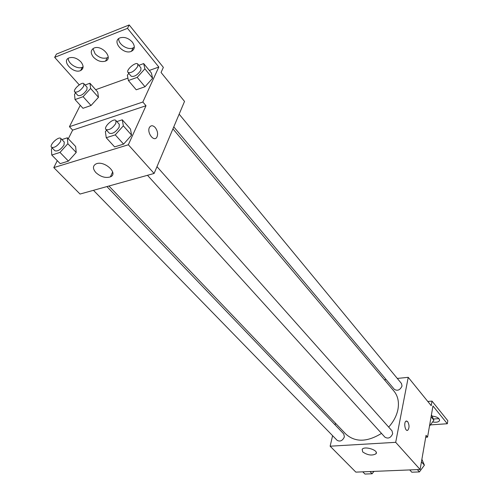 <?xml version="1.0" encoding="UTF-8"?>
<svg xmlns="http://www.w3.org/2000/svg" width="499" height="499" viewBox="0 0 499 499"><rect width="100%" height="100%" fill="white"/><g stroke="black" fill="none" stroke-linecap="round" stroke-linejoin="round"><path stroke-width="0.75" d="M397.285 378.435L408.226 377.331L431.217 405.687L432.015 401.109L447.809 420.726L447.322 423.738L432.957 405.98L427.568 437.124L426.052 435.34L420.108 469.503L355.843 472.123L330.132 446.2L332.602 435.677M407.296 430.4L407.727 430.269C409.479 427.93 409.461 425.042 407.664 421.611C409.461 425.042 409.479 427.93 407.727 430.269C405.213 431.922 403.454 422.347 406.049 421.119L407.664 421.611L406.479 420.981M408.226 377.331L395.688 442.326L420.108 469.503M147.486 175.299L384.941 437.186C388.222 439.02 390.804 437.866 392.682 433.725L392.021 430.855L156.979 166.678M173.777 126.889L394.366 389.363C397.553 391.179 400.104 390.075 402.032 386.039L401.495 383.525L179.153 114.159M384.361 379.733L386.12 379.558M335.128 424.911L335.509 423.271M395.688 442.326L330.132 446.2M93.456 190.319L337.149 440.349C340.175 441.921 342.588 440.754 344.391 436.856L343.749 433.918L106.911 186.576M108.938 186.015L345.907 434.155C355.276 442.438 367.139 442.183 381.498 433.394M388.671 427.094C393.555 421.649 396.643 415.773 397.934 409.467C399.244 402.119 397.928 396.019 393.998 391.166L172.941 128.873M362.686 451.913L362.18 449.293C364.601 445.669 379.047 450.366 375.996 453.784C372.104 455.911 367.669 455.288 362.686 451.913M432.015 401.109L427.793 401.464M427.568 437.124L425.722 437.243M447.322 423.738L430.431 424.905M438.958 418.636L433.369 419.01M432.04 416.091C437.286 416.734 439.744 418.299 439.432 420.788C438.284 422.185 436.007 422.572 432.596 421.948M68.294 138.778L72.648 130.12L146.001 105.744L142.845 102.021L158.813 67.041L127.513 28.337L129.204 24.95L163.36 67.377L161.058 72.467L184.53 101.416L154.116 173.459L80.033 194.049L53.798 167.602L57.291 160.666M155.264 127.601C157.684 130.975 158.214 134.181 156.842 137.219C153.879 142.527 146.313 132.073 149.619 127.151C151.153 125.155 153.031 125.305 155.264 127.601C153.031 125.305 151.147 125.155 149.619 127.151C146.313 132.073 153.879 142.527 156.842 137.219C158.208 134.181 157.684 130.975 155.264 127.601M146.001 105.744L128.343 144.772L154.116 173.459M76.204 152.469L75.642 146.506L76.204 152.469L68.432 161.108L76.204 152.469L67.845 143.724L59.992 152.42L51.759 155.027L51.422 149.02L52.283 148.072M60.211 163.641L68.432 161.108L60.211 163.641L51.759 155.027M131.586 135.135L130.476 129.066L131.586 135.135L123.602 144.124L131.586 135.135L123.334 125.835L115.263 134.88L106.256 137.736L105.383 131.624L106.624 130.233M114.614 146.893L123.602 144.124L114.614 146.893L106.256 137.736M128.343 144.772L53.798 167.602M95.883 172.598C92.621 168.743 92.652 165.855 95.976 163.934C104.048 159.967 118.955 173.477 110.416 176.864C105.582 178.324 100.736 176.902 95.883 172.598M72.648 130.12L69.43 126.696L80.264 105.314M79.241 84.849L54.659 57.354L56.456 54.079L129.204 24.95M54.659 57.354L127.513 28.337M108.189 57.217L107.21 57.778C103.031 59.019 98.995 57.691 95.109 53.786L92.97 48.646M83.108 66.841L82.347 67.259C77.532 69.692 67.901 63.604 68.263 58.302M134.318 47.174L133.114 47.904C127.912 50.53 118.144 44.261 118.712 38.604M69.43 126.696L142.845 102.021M152.625 78.249L151.365 72.948L152.625 78.249L145.009 86.745L152.625 78.249L144.885 68.837L137.181 77.382L128.386 80.526L127.345 75.174L128.885 73.472M136.233 89.795L145.009 86.745L136.233 89.795L128.386 80.526M98.459 97.311L97.729 92.059L98.459 97.311L91.036 105.495L98.459 97.311L90.606 88.454L83.102 96.681L75.031 99.563L74.507 94.274L75.673 92.995M82.977 108.295L91.036 105.495L82.977 108.295L75.031 99.563M95.652 89.708L127.919 78.125M149.32 70.446L158.813 67.041M93.388 57.111C90.369 53.031 90.575 50.025 93.999 48.079C101.771 44.498 113.653 58.102 105.532 61.109C101.341 62.344 97.293 61.015 93.388 57.111M80.938 61.913C83.894 65.831 83.795 68.706 80.632 70.546C73.316 74.164 61.003 60.841 69.068 57.884C73.141 56.774 77.096 58.115 80.938 61.913M132.329 42.078C135.204 46.22 134.923 49.289 131.474 51.278C123.509 55.221 111.24 41.105 119.985 37.868C124.376 36.645 128.486 38.049 132.329 42.078M116.86 121.581L122.292 119.804L123.334 125.835M105.963 129.503L109.331 133.214C112.493 134.181 115.774 132.166 119.174 127.176L119.286 124.313L115.955 120.565C113.735 117.571 103.262 126.939 105.963 129.503C109.119 130.451 112.406 128.43 115.824 123.428L115.955 120.565M122.292 119.804L130.476 129.066M115.263 134.88L123.602 144.124M61.907 139.577L67.359 137.793L67.845 143.724M51.522 147.286L54.927 150.779C57.765 151.565 60.803 149.619 64.034 144.953L64.252 142.028L60.878 138.51C58.77 135.84 48.958 145.041 51.522 147.286C54.354 148.053 57.397 146.101 60.653 141.429L60.878 138.51M67.359 137.793L75.642 146.506M59.992 152.42L68.432 161.108M138.859 65.338L143.687 63.573L144.885 68.837M128.018 72.449L131.181 76.204C134.231 77.077 137.443 75.112 140.818 70.309L140.955 67.883L137.83 64.09C135.915 61.283 125.642 70.041 128.018 72.449C131.069 73.303 134.287 71.326 137.68 66.517L137.83 64.09M143.687 63.573L151.365 72.948M137.181 77.382L145.009 86.745M85.067 85.017L89.939 83.239L90.606 88.454M74.731 91.953L77.931 95.49C80.682 96.201 83.664 94.305 86.876 89.801L87.094 87.3L83.926 83.738C82.092 81.212 72.455 89.826 74.731 91.953C77.476 92.646 80.464 90.743 83.695 86.233L83.926 83.738M89.939 83.239L97.729 92.059M83.102 96.681L91.036 105.495M421.886 459.273L424.393 465.187L419.428 471.911L411.812 472.21L409.723 469.921M421.437 461.849L424.393 465.187M417.351 469.615L419.428 471.911M421.162 469.565L421.83 468.661M373.907 471.38L372.117 473.769L364.956 474.05L362.779 471.836M369.959 471.543L372.117 473.769M373.352 472.116L374.138 471.374M431.435 414.769L433.905 420.189L429.471 426.152M431.092 416.771L433.905 420.189M430.331 424.998L431.641 423.233M375.996 453.784L376.265 452.487M439.432 420.788L439.594 419.784M110.416 176.864L112.655 171.943M131.474 51.278L133.114 47.904M80.632 70.546L82.347 67.259M105.532 61.109L107.21 57.778"/></g></svg>

